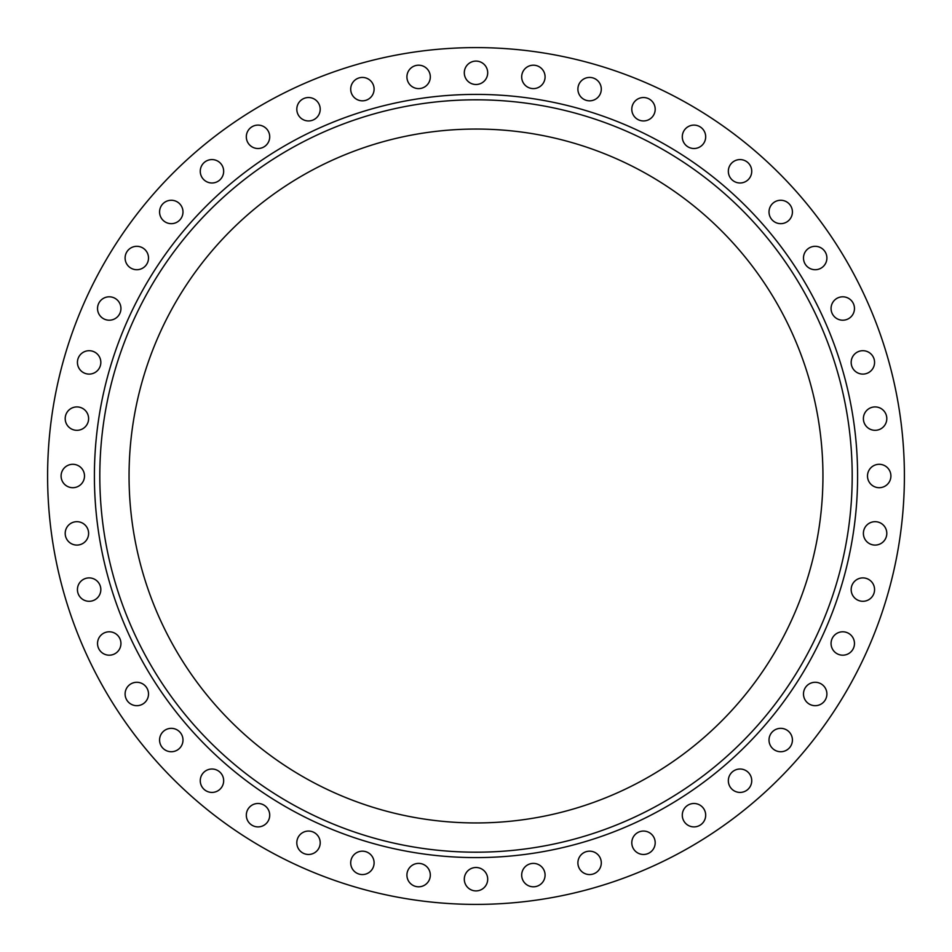 <?xml version="1.0" encoding="UTF-8"?>
<svg xmlns="http://www.w3.org/2000/svg" width="952" height="952" viewBox="0 0 952 952"><rect width="100%" height="100%" fill="white"/><g stroke="black" fill="none" stroke-linecap="round" stroke-linejoin="round"><path stroke-width="1.43" d="M61.095 476A11.698 11.698 0 0 1 72.804 464.302A11.698 11.698 0 0 1 84.502 476A11.698 11.698 0 0 1 72.804 487.698A11.698 11.698 0 0 1 61.095 476M65.2 418.618A11.698 11.698 0 0 1 76.91 406.92A11.698 11.698 0 0 1 88.607 418.618A11.698 11.698 0 0 1 76.91 430.316A11.698 11.698 0 0 1 65.2 418.618M77.433 362.403A11.698 11.698 0 0 1 89.131 350.705A11.698 11.698 0 0 1 100.829 362.403A11.698 11.698 0 0 1 89.131 374.1A11.698 11.698 0 0 1 77.433 362.403M97.532 308.507A11.698 11.698 0 0 1 109.242 296.81A11.698 11.698 0 0 1 120.94 308.507A11.698 11.698 0 0 1 109.242 320.205A11.698 11.698 0 0 1 97.532 308.507M125.105 258.016A11.698 11.698 0 0 1 136.802 246.318A11.698 11.698 0 0 1 148.512 258.016A11.698 11.698 0 0 1 136.802 269.714A11.698 11.698 0 0 1 125.105 258.016M159.579 211.963A11.698 11.698 0 0 1 171.277 200.265A11.698 11.698 0 0 1 182.986 211.963A11.698 11.698 0 0 1 171.277 223.66A11.698 11.698 0 0 1 159.579 211.963M200.265 171.277A11.698 11.698 0 0 1 211.963 159.579A11.698 11.698 0 0 1 223.66 171.277A11.698 11.698 0 0 1 211.963 182.986A11.698 11.698 0 0 1 200.265 171.277M246.318 136.802A11.698 11.698 0 0 1 258.016 125.105A11.698 11.698 0 0 1 269.714 136.802A11.698 11.698 0 0 1 258.016 148.512A11.698 11.698 0 0 1 246.318 136.802M296.81 109.242A11.698 11.698 0 0 1 308.507 97.532A11.698 11.698 0 0 1 320.205 109.242A11.698 11.698 0 0 1 308.507 120.94A11.698 11.698 0 0 1 296.81 109.242M350.705 89.131A11.698 11.698 0 0 1 362.403 77.433A11.698 11.698 0 0 1 374.1 89.131A11.698 11.698 0 0 1 362.403 100.829A11.698 11.698 0 0 1 350.705 89.131M406.92 76.91A11.698 11.698 0 0 1 418.618 65.2A11.698 11.698 0 0 1 430.316 76.91A11.698 11.698 0 0 1 418.618 88.607A11.698 11.698 0 0 1 406.92 76.91M464.302 72.804A11.698 11.698 0 0 1 476 61.095A11.698 11.698 0 0 1 487.698 72.804A11.698 11.698 0 0 1 476 84.502A11.698 11.698 0 0 1 464.302 72.804M521.684 76.91A11.698 11.698 0 0 1 533.382 65.2A11.698 11.698 0 0 1 545.079 76.91A11.698 11.698 0 0 1 533.382 88.607A11.698 11.698 0 0 1 521.684 76.91M577.9 89.131A11.698 11.698 0 0 1 589.597 77.433A11.698 11.698 0 0 1 601.295 89.131A11.698 11.698 0 0 1 589.597 100.829A11.698 11.698 0 0 1 577.9 89.131M631.795 109.242A11.698 11.698 0 0 1 643.492 97.532A11.698 11.698 0 0 1 655.19 109.242A11.698 11.698 0 0 1 643.492 120.94A11.698 11.698 0 0 1 631.795 109.242M682.287 136.802A11.698 11.698 0 0 1 693.984 125.105A11.698 11.698 0 0 1 705.682 136.802A11.698 11.698 0 0 1 693.984 148.512A11.698 11.698 0 0 1 682.287 136.802M728.339 171.277A11.698 11.698 0 0 1 740.037 159.579A11.698 11.698 0 0 1 751.735 171.277A11.698 11.698 0 0 1 740.037 182.986A11.698 11.698 0 0 1 728.339 171.277M769.014 211.963A11.698 11.698 0 0 1 780.723 200.265A11.698 11.698 0 0 1 792.421 211.963A11.698 11.698 0 0 1 780.723 223.66A11.698 11.698 0 0 1 769.014 211.963M803.488 258.016A11.698 11.698 0 0 1 815.198 246.318A11.698 11.698 0 0 1 826.895 258.016A11.698 11.698 0 0 1 815.198 269.714A11.698 11.698 0 0 1 803.488 258.016M831.06 308.507A11.698 11.698 0 0 1 842.758 296.81A11.698 11.698 0 0 1 854.468 308.507A11.698 11.698 0 0 1 842.758 320.205A11.698 11.698 0 0 1 831.06 308.507M851.171 362.403A11.698 11.698 0 0 1 862.869 350.705A11.698 11.698 0 0 1 874.567 362.403A11.698 11.698 0 0 1 862.869 374.1A11.698 11.698 0 0 1 851.171 362.403M863.393 418.618A11.698 11.698 0 0 1 875.09 406.92A11.698 11.698 0 0 1 886.8 418.618A11.698 11.698 0 0 1 875.09 430.316A11.698 11.698 0 0 1 863.393 418.618M867.498 476A11.698 11.698 0 0 1 879.196 464.302A11.698 11.698 0 0 1 890.905 476A11.698 11.698 0 0 1 879.196 487.698A11.698 11.698 0 0 1 867.498 476M863.393 533.382A11.698 11.698 0 0 1 875.09 521.684A11.698 11.698 0 0 1 886.8 533.382A11.698 11.698 0 0 1 875.09 545.079A11.698 11.698 0 0 1 863.393 533.382M851.171 589.597A11.698 11.698 0 0 1 862.869 577.9A11.698 11.698 0 0 1 874.567 589.597A11.698 11.698 0 0 1 862.869 601.295A11.698 11.698 0 0 1 851.171 589.597M831.06 643.492A11.698 11.698 0 0 1 842.758 631.795A11.698 11.698 0 0 1 854.468 643.492A11.698 11.698 0 0 1 842.758 655.19A11.698 11.698 0 0 1 831.06 643.492M803.488 693.984A11.698 11.698 0 0 1 815.198 682.287A11.698 11.698 0 0 1 826.895 693.984A11.698 11.698 0 0 1 815.198 705.682A11.698 11.698 0 0 1 803.488 693.984M769.014 740.037A11.698 11.698 0 0 1 780.723 728.339A11.698 11.698 0 0 1 792.421 740.037A11.698 11.698 0 0 1 780.723 751.735A11.698 11.698 0 0 1 769.014 740.037M728.339 780.723A11.698 11.698 0 0 1 740.037 769.014A11.698 11.698 0 0 1 751.735 780.723A11.698 11.698 0 0 1 740.037 792.421A11.698 11.698 0 0 1 728.339 780.723M682.287 815.198A11.698 11.698 0 0 1 693.984 803.488A11.698 11.698 0 0 1 705.682 815.198A11.698 11.698 0 0 1 693.984 826.895A11.698 11.698 0 0 1 682.287 815.198M631.795 842.758A11.698 11.698 0 0 1 643.492 831.06A11.698 11.698 0 0 1 655.19 842.758A11.698 11.698 0 0 1 643.492 854.468A11.698 11.698 0 0 1 631.795 842.758M577.9 862.869A11.698 11.698 0 0 1 589.597 851.171A11.698 11.698 0 0 1 601.295 862.869A11.698 11.698 0 0 1 589.597 874.567A11.698 11.698 0 0 1 577.9 862.869M65.2 533.382A11.698 11.698 0 0 1 76.91 521.684A11.698 11.698 0 0 1 88.607 533.382A11.698 11.698 0 0 1 76.91 545.079A11.698 11.698 0 0 1 65.2 533.382M77.433 589.597A11.698 11.698 0 0 1 89.131 577.9A11.698 11.698 0 0 1 100.829 589.597A11.698 11.698 0 0 1 89.131 601.295A11.698 11.698 0 0 1 77.433 589.597M97.532 643.492A11.698 11.698 0 0 1 109.242 631.795A11.698 11.698 0 0 1 120.94 643.492A11.698 11.698 0 0 1 109.242 655.19A11.698 11.698 0 0 1 97.532 643.492M125.105 693.984A11.698 11.698 0 0 1 136.802 682.287A11.698 11.698 0 0 1 148.512 693.984A11.698 11.698 0 0 1 136.802 705.682A11.698 11.698 0 0 1 125.105 693.984M159.579 740.037A11.698 11.698 0 0 1 171.277 728.339A11.698 11.698 0 0 1 182.986 740.037A11.698 11.698 0 0 1 171.277 751.735A11.698 11.698 0 0 1 159.579 740.037M200.265 780.723A11.698 11.698 0 0 1 211.963 769.014A11.698 11.698 0 0 1 223.66 780.723A11.698 11.698 0 0 1 211.963 792.421A11.698 11.698 0 0 1 200.265 780.723M246.318 815.198A11.698 11.698 0 0 1 258.016 803.488A11.698 11.698 0 0 1 269.714 815.198A11.698 11.698 0 0 1 258.016 826.895A11.698 11.698 0 0 1 246.318 815.198M296.81 842.758A11.698 11.698 0 0 1 308.507 831.06A11.698 11.698 0 0 1 320.205 842.758A11.698 11.698 0 0 1 308.507 854.468A11.698 11.698 0 0 1 296.81 842.758M350.705 862.869A11.698 11.698 0 0 1 362.403 851.171A11.698 11.698 0 0 1 374.1 862.869A11.698 11.698 0 0 1 362.403 874.567A11.698 11.698 0 0 1 350.705 862.869M406.92 875.09A11.698 11.698 0 0 1 418.618 863.393A11.698 11.698 0 0 1 430.316 875.09A11.698 11.698 0 0 1 418.618 886.8A11.698 11.698 0 0 1 406.92 875.09M521.684 875.09A11.698 11.698 0 0 1 533.382 863.393A11.698 11.698 0 0 1 545.079 875.09A11.698 11.698 0 0 1 533.382 886.8A11.698 11.698 0 0 1 521.684 875.09M464.302 879.196A11.698 11.698 0 0 1 476 867.498A11.698 11.698 0 0 1 487.698 879.196A11.698 11.698 0 0 1 476 890.905A11.698 11.698 0 0 1 464.302 879.196M852.195 476A376.195 376.195 0 0 1 476 852.195A376.195 376.195 0 0 1 99.805 476A376.195 376.195 0 0 1 476 99.805A376.195 376.195 0 0 1 852.195 476M129.055 476A346.945 346.945 0 0 1 476 129.055A346.945 346.945 0 0 1 822.944 476A346.945 346.945 0 0 1 476 822.944A346.945 346.945 0 0 1 129.055 476M904.4 476A428.4 428.4 0 0 1 476 904.4A428.4 428.4 0 0 1 47.6 476A428.4 428.4 0 0 1 476 47.6A428.4 428.4 0 0 1 904.4 476M94.403 476A381.597 381.597 0 0 1 476 94.403A381.597 381.597 0 0 1 857.597 476A381.597 381.597 0 0 1 476 857.597A381.597 381.597 0 0 1 94.403 476"/></g></svg>
